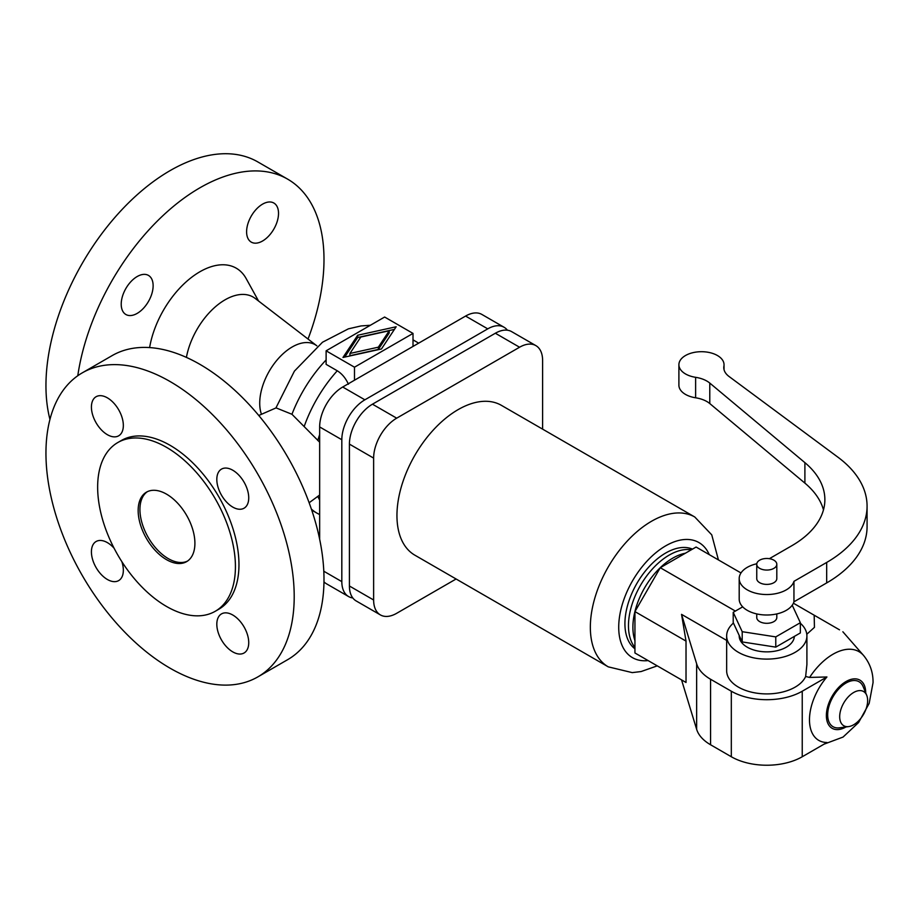 <?xml version="1.0" encoding="UTF-8"?>
<svg xmlns="http://www.w3.org/2000/svg" width="919" height="919" viewBox="0 0 919 919"><rect width="100%" height="100%" fill="white"/><g stroke="black" fill="none" stroke-linecap="round" stroke-linejoin="round"><path stroke-width="1.38" d="M235.425 566.678A97.425 56.254 60 0 1 215.241 611.284A97.425 56.254 60 0 1 140.17 585.185A97.425 56.254 60 0 1 97.644 487.139A97.425 56.254 60 0 1 117.816 442.533A97.425 56.254 60 0 1 192.898 468.633A97.425 56.254 60 0 1 235.425 566.678M194.908 543.29A40.126 23.17 60 0 1 186.591 561.658A40.126 23.17 60 0 1 155.679 550.906A40.126 23.17 60 0 1 138.16 510.527A40.126 23.17 60 0 1 146.466 492.159A40.126 23.17 60 0 1 177.39 502.911A40.126 23.17 60 0 1 194.908 543.29M49.948 419.409A175.54 101.354 -60 0 1 45.95 385.624A175.54 101.354 -60 0 1 122.572 208.969A175.54 101.354 -60 0 1 257.848 161.939L287.636 179.136A175.54 101.354 -60 0 1 323.993 259.491A175.54 101.354 -60 0 1 308.026 339.042M348.439 384.234C345.705 378.214 341.983 373.723 337.262 370.782L326.119 364.349L326.119 350.817L354.493 367.198L354.493 380.202M258.756 415.48L276.079 407.887L291.955 414.274L319.651 442.2M82.308 372.838L112.095 355.63A175.54 101.354 60 0 1 247.372 402.66A175.54 101.354 60 0 1 323.993 579.326A175.54 101.354 60 0 1 287.636 659.681L257.848 676.889A175.54 101.354 60 0 1 122.572 629.86A175.54 101.354 60 0 1 45.95 453.193A175.54 101.354 60 0 1 82.308 372.838A175.54 101.354 60 0 1 217.585 419.868A175.54 101.354 60 0 1 294.206 596.523A175.54 101.354 60 0 1 257.848 676.889M117.816 442.533L121.365 440.488A97.425 56.254 60 0 1 196.436 466.588A97.425 56.254 60 0 1 238.963 564.634A97.425 56.254 60 0 1 218.791 609.24L215.241 611.284M187.465 561.107A40.126 23.17 60 0 1 156.873 549.263A40.126 23.17 60 0 1 139.929 509.505A40.126 23.17 60 0 1 147.373 491.676M319.651 495.019L309.14 502.75M354.493 367.198L413.01 333.413L384.636 317.032L326.119 350.817M413.01 333.413L413.01 346.417M121.216 304.178A22.573 13.027 -60 0 1 131.072 281.467A22.573 13.027 -60 0 1 148.464 275.413A22.573 13.027 -60 0 1 153.128 285.752A22.573 13.027 -60 0 1 143.284 308.462A22.573 13.027 -60 0 1 125.892 314.505A22.573 13.027 -60 0 1 121.216 304.178M246.602 231.783A22.573 13.027 -60 0 1 256.458 209.072A22.573 13.027 -60 0 1 273.851 203.03A22.573 13.027 -60 0 1 278.526 213.357A22.573 13.027 -60 0 1 268.67 236.068A22.573 13.027 -60 0 1 251.278 242.122A22.573 13.027 -60 0 1 246.602 231.783M232.771 615.018A22.573 13.027 60 0 1 247.521 634.914A22.573 13.027 60 0 1 244.052 652.995A22.573 13.027 60 0 1 232.771 651.881A22.573 13.027 60 0 1 218.033 631.985A22.573 13.027 60 0 1 221.49 613.903A22.573 13.027 60 0 1 232.771 615.018M121.871 561.693A22.573 13.027 60 0 1 118.666 580.601A22.573 13.027 60 0 1 107.385 579.487A22.573 13.027 60 0 1 92.635 559.602A22.573 13.027 60 0 1 96.104 541.509A22.573 13.027 60 0 1 107.385 542.624A22.573 13.027 60 0 1 114.071 548.195M107.385 397.847A22.573 13.027 60 0 1 122.124 417.731A22.573 13.027 60 0 1 118.666 435.813A22.573 13.027 60 0 1 107.385 434.698A22.573 13.027 60 0 1 92.635 414.814A22.573 13.027 60 0 1 96.104 396.721A22.573 13.027 60 0 1 107.385 397.847M232.771 470.229A22.573 13.027 60 0 1 247.521 490.126A22.573 13.027 60 0 1 244.052 508.207A22.573 13.027 60 0 1 232.771 507.093A22.573 13.027 60 0 1 218.033 487.208A22.573 13.027 60 0 1 221.49 469.115A22.573 13.027 60 0 1 232.771 470.229M186.408 357.399A56.174 32.429 -60 0 1 215.689 306.521A56.174 32.429 -60 0 1 255.195 298.434L316.848 345.82A45.927 26.513 -60 0 0 280.927 355.814A45.927 26.513 -60 0 0 259.721 403.223A45.927 26.513 -60 0 0 261.455 414.297M507.403 330.208A32.602 18.817 120 0 0 504.049 327.244A32.602 18.817 120 0 0 487.748 328.864L364.877 399.811A32.602 18.817 120 0 0 341.822 439.73L341.822 581.624A32.602 18.817 120 0 0 348.577 596.546L326.406 583.749A32.602 18.817 -60 0 1 323.982 581.853M319.651 539.246L319.651 426.933A32.602 18.817 -60 0 1 342.707 387.014L465.588 316.067A32.602 18.817 -60 0 1 481.889 314.447L504.049 327.244M348.577 596.546A32.602 18.817 120 0 0 352.816 597.959M149.613 347.589A72.727 41.987 -60 0 1 193.794 275.7A72.727 41.987 -60 0 1 246.166 278.583L258.561 301.018M77.782 375.733A175.54 101.354 -60 0 1 162.973 215.609A175.54 101.354 -60 0 1 287.636 179.136M349.932 353.459L378.341 347.175L389.208 330.771L360.799 337.043L349.932 353.459L349.932 355.71L378.341 349.427L378.341 347.175M389.208 330.771L389.208 333.023L378.341 349.427M357.686 335.251L396.169 326.762L381.454 348.979L342.971 357.468L357.686 335.251L357.686 337.503L344.717 357.089M394.423 329.393L357.686 337.503M380.386 614.914L356.158 600.934A32.602 18.817 -60 0 1 349.415 586L349.415 444.118A32.602 18.817 -60 0 1 372.459 404.188L495.341 333.241A32.602 18.817 -60 0 1 511.642 331.633L535.869 345.613A32.602 18.817 120 0 0 519.568 347.233L396.686 418.168A32.602 18.817 120 0 0 373.631 458.099L373.631 599.992A32.602 18.817 120 0 0 380.386 614.914A32.602 18.817 120 0 0 396.686 613.295L456.1 578.993M542.612 429.139L542.612 360.535A32.602 18.817 120 0 0 535.869 345.613M608.263 666.849A86.512 49.948 120 0 1 590.343 627.24A86.512 49.948 120 0 1 628.102 540.165A86.512 49.948 120 0 1 694.775 516.995L501.383 405.336A86.512 49.948 120 0 0 434.71 428.518A86.512 49.948 120 0 0 396.951 515.582A86.512 49.948 120 0 0 414.871 555.191L608.263 666.849L632.226 672.616L641.106 671.548L657.257 665.861M692.478 549.125A57.679 33.302 120 0 0 648.803 567.012A57.679 33.302 120 0 0 624.92 623.656A57.679 33.302 120 0 0 634.937 648.791M691.295 549.803A57.679 33.302 120 0 0 649.699 572.112A57.679 33.302 120 0 0 628.47 625.701A57.679 33.302 120 0 0 634.937 647.424M685.39 553.215A56.427 32.579 120 0 0 632.892 627.24A56.427 32.579 120 0 0 634.937 640.6M686.022 682.472L686.022 641.094L681.542 614.363L696.648 663.805L696.648 729.33L681.542 679.888L686.022 682.472L634.937 652.972L634.937 611.594L660.267 567.712L696.097 547.035L740.99 572.951M696.648 663.805A50.154 28.96 0 0 0 710.571 679.256L731.317 691.226A50.154 28.96 0 0 0 802.241 691.226L826.928 676.97A44.951 25.95 120 0 0 809.478 719.807A44.951 25.95 120 0 0 826.928 742.495L802.241 756.751A50.154 28.96 0 0 1 731.317 756.751L710.571 744.769A50.154 28.96 0 0 1 696.648 729.33M866.72 695.327L863.205 686.746A25.985 15.003 120 0 0 842.7 685.298A25.985 15.003 120 0 0 827.674 714.833A25.985 15.003 120 0 0 839.484 727.825L848.674 726.584A19.758 11.407 120 0 0 867.639 700.565A19.758 11.407 120 0 0 866.72 695.327A19.758 11.407 120 0 0 851.132 694.224A19.758 11.407 120 0 0 839.69 716.694A19.758 11.407 120 0 0 848.674 726.584M839.518 629.837L814.177 615.202L814.441 627.355L806.79 634.259M733.442 623.048A40.126 23.17 0 0 0 726.653 635.937A40.126 23.17 0 0 0 751.42 657.338A40.126 23.17 0 0 0 795.153 652.318A40.126 23.17 0 0 0 806.905 635.937L806.905 664.517L805.641 676.499L809.605 677.429L826.928 676.97M726.653 635.937L726.653 670.744A40.126 23.17 0 0 0 751.42 692.145A40.126 23.17 0 0 0 795.153 687.125A40.126 23.17 0 0 0 805.641 676.499M806.905 635.937A40.126 23.17 0 0 0 800.346 623.243M739.198 635.443L739.198 635.937A27.581 15.922 0 0 0 756.222 650.652A27.581 15.922 0 0 0 786.285 647.206A27.581 15.922 0 0 0 794.349 636.396M742.69 606.85L733.213 612.318L733.213 622.554L742.207 641.933L775.774 647.125L800.346 632.938L800.346 622.703L792.235 605.219M733.213 612.318L742.207 631.698L742.207 641.933M742.207 631.698L775.774 636.89L800.346 622.703M775.774 636.89L775.774 647.125M756.751 613.915L756.751 617.511A10.029 5.79 0 0 0 762.942 622.864A10.029 5.79 0 0 0 773.867 621.612A10.029 5.79 0 0 0 776.808 617.511L776.808 613.915M769.375 558.683L791.81 545.725A112.853 65.157 0 0 0 824.871 499.649A112.853 65.157 0 0 0 804.895 462.648L709.778 383.074A25.077 14.474 0 0 0 695.626 377.318A22.573 13.027 180 0 1 678.9 364.728L678.9 385.21A22.573 13.027 0 0 0 695.626 397.789A25.077 14.474 180 0 1 709.778 403.556L804.895 483.118A112.853 65.157 180 0 1 823.47 509.896M739.198 578.602L739.198 599.085A27.581 15.922 0 0 0 764.401 614.949A27.581 15.922 0 0 0 793.947 601.819L826.675 582.922A137.93 79.631 0 0 0 867.076 526.621L867.076 506.139A137.93 79.631 180 0 1 826.675 562.451L793.947 581.348A27.581 15.922 180 0 1 764.401 594.478A27.581 15.922 180 0 1 739.198 578.602A27.581 15.922 180 0 1 756.785 563.761M678.9 364.728A22.573 13.027 180 0 1 701.473 351.701A22.573 13.027 180 0 1 724.034 364.728A22.573 13.027 180 0 1 723.919 366.095A25.077 14.474 0 0 0 723.781 367.6A25.077 14.474 0 0 0 729.066 376.503L837.956 457.214A137.93 79.631 180 0 1 867.076 506.139M756.751 564.277L756.751 578.602A10.029 5.79 0 0 0 762.942 583.956A10.029 5.79 0 0 0 773.867 582.703A10.029 5.79 0 0 0 776.808 578.602L776.808 564.277A10.029 5.79 0 0 0 770.616 558.924A10.029 5.79 0 0 0 759.68 560.176A10.029 5.79 0 0 0 756.751 564.277A10.029 5.79 0 0 0 762.942 569.619A10.029 5.79 0 0 0 773.867 568.367A10.029 5.79 0 0 0 776.808 564.277M793.947 601.819L793.947 581.348M814.177 615.202L793.419 603.22M735.372 611.078L660.267 567.712M681.542 614.363L726.653 640.405M686.022 641.094L634.937 611.594M291.955 414.274A99.057 57.196 -60 0 1 326.119 359.949M413.01 340.041A99.057 57.196 -60 0 1 416.043 341.592L413.01 339.835M311.736 510.125L316.986 513.158A99.057 57.196 -60 0 1 311.38 509.092M304.281 426.209A99.057 57.196 -60 0 1 337.262 370.782M319.651 500.051A91.337 52.739 -60 0 1 317.825 496.375M317.802 440.5A91.337 52.739 -60 0 1 319.651 434.63M364.877 399.811L342.707 387.014M341.822 439.73L319.651 426.933M341.822 581.624L323.798 571.227M487.748 328.864L465.588 316.067M349.415 586L373.631 599.992M349.415 444.118L373.631 458.099M372.459 404.188L396.686 418.168M495.341 333.241L519.568 347.233M709.273 554.639A66.455 38.368 120 0 0 665.701 545.852A66.455 38.368 120 0 0 618.717 627.24A66.455 38.368 120 0 0 648.113 660.577M865.709 692.857A27.811 16.06 120 0 0 846.031 681.53A27.811 16.06 120 0 0 826.376 715.579A27.811 16.06 120 0 0 846.031 726.94M842.861 631.767L863.527 655.419A51.992 30.017 120 0 0 809.605 677.429M723.919 369.116L723.919 366.095M804.895 483.118L804.895 462.648M709.778 403.556L709.778 383.074M695.626 397.789L695.626 377.318M826.675 582.922L826.675 562.451M802.241 691.226L802.241 756.751M731.317 691.226L731.317 756.751M710.571 679.256L710.571 744.769M370.368 325.269L361.052 325.935L348.416 328.83L322.5 342.224L294.413 371.127L275.918 407.956M418.616 343.189L416.043 341.592M319.651 514.583L316.986 513.158M694.775 516.995L711.754 534.858L718.417 559.912M823.998 744.183L843.056 737.061L858.587 722.541L869.167 703.403L873.05 682.633C873.165 672.352 869.983 663.277 863.527 655.419M724.034 364.728L724.034 369.691"/></g></svg>
